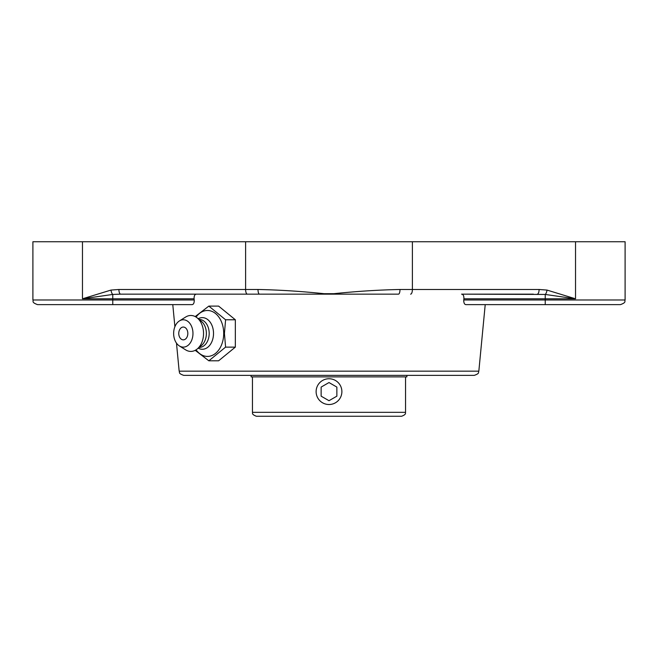 <?xml version="1.0" encoding="UTF-8"?>
<svg xmlns="http://www.w3.org/2000/svg" width="658" height="658" viewBox="0 0 658 658"><rect width="100%" height="100%" fill="white"/><g stroke="black" fill="none" stroke-linecap="round" stroke-linejoin="round"><path stroke-width="0.99" d="M329 375.381L474.204 375.381C480.356 373.283 477.914 372.305 478.835 371.17L179.165 371.17C180.086 372.305 177.644 373.283 183.796 375.381L329 375.381M463.775 299.974L463.906 298.806C464.005 295.837 463.224 294.282 461.562 294.151L545.235 294.439L545.235 299.974L463.775 299.974C463.701 302.919 464.416 304.465 465.922 304.629L465.535 304.572M463.783 301.693L463.725 300.714M537.323 294.151A4.655 1.768 -90 0 0 539.091 289.487L399.998 289.487A4.655 1.505 90 0 1 398.493 294.151L196.438 294.151C194.776 294.282 193.995 295.837 194.094 298.806L194.274 300.714M32.9 299.974C33.772 301.191 31.066 302.261 37.555 304.629L192.078 304.629C193.584 304.465 194.299 302.919 194.225 299.974L32.9 299.974L32.9 241.741L82.472 241.741L82.472 298.806L112.765 294.439L120.677 294.151L259.507 294.151A4.655 1.505 -90 0 1 258.002 289.487L245.615 289.487A4.655 1.768 90 0 0 247.383 294.151M465.922 304.629L545.235 304.629L545.235 299.974L625.1 299.974L625.1 241.741L575.528 241.741L575.528 298.806L546.995 290.071A4.655 1.752 98.7 0 1 545.235 294.439L575.528 298.806L463.906 298.806M399.998 289.487C378.514 289.923 356.463 291.321 333.828 293.698L333.869 294.151M575.528 241.741L245.615 241.741L245.615 289.487L118.909 289.487A4.655 1.768 90 0 0 120.677 294.151M324.131 294.151L324.172 293.707C301.537 291.321 279.486 289.923 258.002 289.487M112.765 304.629L112.765 294.439A4.655 1.752 -98.7 0 1 111.005 290.071L82.472 298.806L194.094 298.806M333.828 293.707L324.172 293.707M203.223 294.151L191.437 294.151M466.563 294.151L533.391 294.151M545.235 304.629L620.445 304.629C626.934 302.261 624.228 301.191 625.1 299.974M245.615 241.741L82.472 241.741M208.841 306.102L218.604 306.102L235.342 319.78L225.587 319.78L208.841 306.102L195.204 316.58M235.342 319.78L235.342 347.12L225.587 347.12L224.436 333.45L225.587 319.78M195.204 350.319L208.841 360.798L225.587 347.12M235.342 347.12L218.604 360.798L208.841 360.798M196.076 317.082A22.964 16.236 90 0 1 213.743 312.27A22.964 16.236 90 0 1 223.704 333.45A22.964 16.236 90 0 1 213.743 354.629A22.964 16.236 90 0 1 196.076 349.817M183.302 339.857A6.407 4.532 90 0 1 179.371 336.633A8.48 8.48 0 0 1 179.371 330.267A6.407 4.532 90 0 1 184.84 327.429A6.407 4.532 90 0 1 187.76 334.552A6.407 4.532 90 0 1 183.302 339.857M198.231 318.735A15.817 11.186 90 0 1 213.521 333.45A15.817 11.186 90 0 1 198.231 348.156M199.127 319.475L199.308 319.475A13.974 9.886 90 0 1 209.186 333.45A13.974 9.886 90 0 1 199.308 347.424L199.127 347.424M179.395 320.948L185.696 317.008A17.972 12.708 90 0 1 197.186 317.888L201.422 321.343A13.974 9.886 90 0 1 206.365 333.45A13.974 9.886 90 0 1 201.422 345.557L197.186 349.011A17.972 12.708 90 0 1 185.696 349.892L179.395 345.952A13.67 9.664 90 0 1 173.638 333.45A13.67 9.664 90 0 1 179.395 320.948A13.67 9.664 90 0 1 192.967 333.45A13.67 9.664 90 0 1 179.395 345.952M197.186 317.888A17.972 12.708 90 0 1 203.544 333.45A17.972 12.708 90 0 1 197.186 349.011M317.098 396.56L317.098 396.568C318.497 399.809 320.816 402.137 324.073 403.527L324.065 403.527M329 416.259L401.61 416.259C407.121 414.153 404.974 412.837 405.542 412.327L252.458 412.327C253.026 412.837 250.879 414.153 256.39 416.259L329 416.259M406.874 375.381L406.874 376.886L251.126 376.886L251.126 375.381M329 404.514A12.88 12.88 0 0 1 316.12 391.625A12.88 12.88 0 0 1 329 378.745A12.88 12.88 0 0 1 341.88 391.625A12.88 12.88 0 0 1 329 404.514M336.863 396.165L329 400.706L321.137 396.165L321.137 387.085L329 382.553L336.863 387.085L336.863 396.165L336.863 387.085L329 382.553M321.137 387.085L321.137 396.165L329 400.706M412.385 241.741L412.385 289.487A4.655 1.768 90 0 1 410.617 294.151M546.995 290.071L539.091 289.487M118.909 289.487L111.005 290.071M478.835 371.17L485.217 304.629M179.165 371.17L176.476 343.122M174.896 326.697L172.783 304.629M252.458 376.886L252.458 412.327M405.542 376.886L405.542 412.327"/></g></svg>

